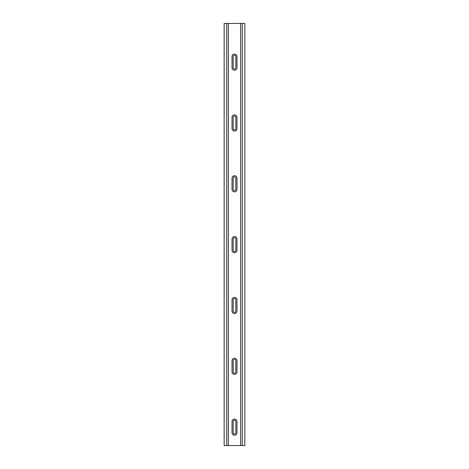 <?xml version="1.0" encoding="UTF-8"?>
<svg xmlns="http://www.w3.org/2000/svg" width="469" height="469" viewBox="0 0 469 469"><rect width="100%" height="100%" fill="white"/><g stroke="black" fill="none" stroke-linecap="round" stroke-linejoin="round"><path stroke-width="0.7" d="M234.5 70.209A2.486 2.486 0 0 0 236.986 67.729L236.986 56.556A2.486 2.486 0 0 0 234.5 54.076A2.486 2.486 0 0 0 232.014 56.556L232.014 67.729A2.486 2.486 0 0 0 234.5 70.209M234.5 131.044A2.486 2.486 0 0 0 236.986 128.559L236.986 117.391A2.486 2.486 0 0 0 234.5 114.905A2.486 2.486 0 0 0 232.014 117.391L232.014 128.559A2.486 2.486 0 0 0 234.5 131.044M234.5 191.874A2.486 2.486 0 0 0 236.986 189.394L236.986 178.22A2.486 2.486 0 0 0 234.5 175.734A2.486 2.486 0 0 0 232.014 178.22L232.014 189.394A2.486 2.486 0 0 0 234.5 191.874M234.5 252.709A2.486 2.486 0 0 0 236.986 250.223L236.986 239.049A2.486 2.486 0 0 0 234.5 236.569A2.486 2.486 0 0 0 232.014 239.049L232.014 250.223A2.486 2.486 0 0 0 234.5 252.709M234.5 313.538A2.486 2.486 0 0 0 236.986 311.058L236.986 299.884A2.486 2.486 0 0 0 234.5 297.399A2.486 2.486 0 0 0 232.014 299.884L232.014 311.058A2.486 2.486 0 0 0 234.5 313.538M234.5 374.373A2.486 2.486 0 0 0 236.986 371.888L236.986 360.714A2.486 2.486 0 0 0 234.5 358.234A2.486 2.486 0 0 0 232.014 360.714L232.014 371.888A2.486 2.486 0 0 0 234.5 374.373M234.5 435.203A2.486 2.486 0 0 0 236.986 432.723L236.986 421.549A2.486 2.486 0 0 0 234.5 419.063A2.486 2.486 0 0 0 232.014 421.549L232.014 432.723A2.486 2.486 0 0 0 234.5 435.203M235.843 432.723A1.343 1.343 0 0 1 234.5 434.065A1.343 1.343 0 0 1 233.157 432.723L233.157 421.549A1.343 1.343 0 0 1 234.5 420.201A1.343 1.343 0 0 1 235.843 421.549L235.843 432.723M235.843 371.888A1.343 1.343 0 0 1 234.5 373.236A1.343 1.343 0 0 1 233.157 371.888L233.157 360.714A1.343 1.343 0 0 1 234.5 359.371A1.343 1.343 0 0 1 235.843 360.714L235.843 371.888M235.843 311.058A1.343 1.343 0 0 1 234.5 312.401A1.343 1.343 0 0 1 233.157 311.058L233.157 299.884A1.343 1.343 0 0 1 234.5 298.542A1.343 1.343 0 0 1 235.843 299.884L235.843 311.058M235.843 250.223A1.343 1.343 0 0 1 234.5 251.572A1.343 1.343 0 0 1 233.157 250.223L233.157 239.049A1.343 1.343 0 0 1 234.5 237.707A1.343 1.343 0 0 1 235.843 239.049L235.843 250.223M235.843 189.394A1.343 1.343 0 0 1 234.5 190.736A1.343 1.343 0 0 1 233.157 189.394L233.157 178.22A1.343 1.343 0 0 1 234.5 176.877A1.343 1.343 0 0 1 235.843 178.22L235.843 189.394M235.843 128.559A1.343 1.343 0 0 1 234.5 129.907A1.343 1.343 0 0 1 233.157 128.559L233.157 117.391A1.343 1.343 0 0 1 234.5 116.042A1.343 1.343 0 0 1 235.843 117.391L235.843 128.559M235.843 67.729A1.343 1.343 0 0 1 234.5 69.072A1.343 1.343 0 0 1 233.157 67.729L233.157 56.556A1.343 1.343 0 0 1 234.5 55.213A1.343 1.343 0 0 1 235.843 56.556L235.843 67.729M244.847 445.55L224.153 445.55L224.153 23.45L244.847 23.45L244.847 445.55M242.244 445.55L242.244 23.45M240.603 445.55L240.603 23.45M228.397 445.55L228.397 23.45M226.756 445.55L226.756 23.45"/></g></svg>
